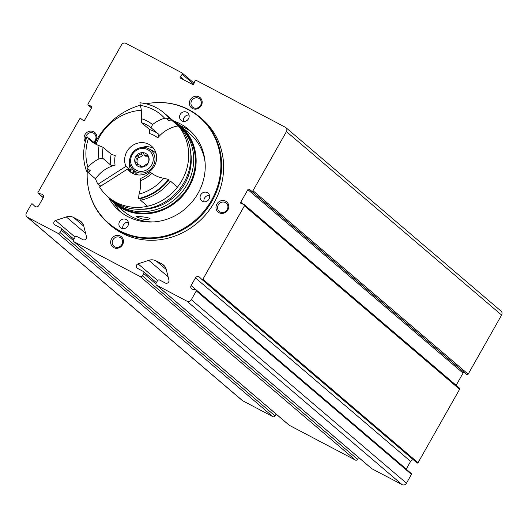 <?xml version="1.0" encoding="UTF-8"?>
<svg xmlns="http://www.w3.org/2000/svg" width="528" height="528" viewBox="0 0 528 528"><rect width="100%" height="100%" fill="white"/><g stroke="black" fill="none" stroke-linecap="round" stroke-linejoin="round"><path stroke-width="0.79" d="M79.391 220.513L73.577 217.457A10.019 9.286 130.5 0 0 66.304 216.935L55.592 220.48A2.508 2.323 130.5 0 0 54.952 224.961L60.694 227.977A1.67 1.544 130.5 0 1 61.248 230.155L59.935 232.472A1.67 1.544 130.5 0 1 57.743 233.198L27.509 217.292A3.34 3.095 130.5 0 1 26.4 212.949L31.383 204.138A0.667 0.62 130.5 0 1 32.393 203.94L34.795 206.257A2.673 2.475 130.5 0 0 38.834 205.471L43.177 197.795A2.673 2.475 130.5 0 0 41.672 194.099L38.353 193.406A0.667 0.62 130.5 0 1 37.983 192.482L79.523 119.051A1.003 0.931 130.5 0 1 80.975 118.701L83.18 120.457A1.003 0.931 130.5 0 0 84.632 120.107L91.766 107.501A1.003 0.931 130.5 0 0 91.285 106.135L88.559 105.296A1.003 0.931 130.5 0 1 88.077 103.93L121.526 44.821A3.34 3.095 130.5 0 1 125.908 43.369L181.962 72.851A1.003 0.931 130.5 0 1 182.193 74.303L180.292 76.672A1.003 0.931 130.5 0 0 180.523 78.118L192.482 84.407A1.003 0.931 130.5 0 0 193.868 83.813L194.905 80.989A1.003 0.931 130.5 0 1 196.297 80.395L285.325 127.235A3.34 3.095 130.5 0 1 286.433 131.578L252.991 190.687A1.003 0.931 130.5 0 1 251.539 191.037L249.335 189.281A1.003 0.931 130.5 0 0 247.883 189.631L240.748 202.237A1.003 0.931 130.5 0 0 241.23 203.603L243.956 204.442A1.003 0.931 130.5 0 1 244.438 205.808L202.891 279.239A0.667 0.62 130.5 0 1 201.907 279.457L199.478 277.121A2.673 2.475 130.5 0 0 195.446 277.906L191.103 285.575A2.673 2.475 130.5 0 0 192.601 289.271L195.921 289.971A0.667 0.62 130.5 0 1 196.297 290.895L191.314 299.706A3.34 3.095 130.5 0 1 186.925 301.158L156.691 285.252A1.67 1.544 130.5 0 1 156.136 283.081L157.45 280.764A1.67 1.544 130.5 0 1 159.641 280.038L165.383 283.054A2.508 2.323 130.5 0 0 168.94 280.111L166.234 269.504A10.019 9.286 130.5 0 0 163.429 264.964A10.019 9.286 130.5 0 0 161.845 263.894L156.031 260.832A10.019 9.286 130.5 0 0 148.764 260.311L138.052 263.861A2.508 2.323 130.5 0 0 137.405 268.336L143.147 271.359A1.67 1.544 130.5 0 1 143.702 273.53L142.395 275.854A1.67 1.544 130.5 0 1 140.197 276.58L74.23 241.877A1.67 1.544 130.5 0 1 73.682 239.699L74.989 237.382A1.67 1.544 130.5 0 1 77.187 236.656L82.929 239.679A2.508 2.323 130.5 0 0 86.486 236.735L83.78 226.129A10.019 9.286 130.5 0 0 80.975 221.582A10.019 9.286 130.5 0 0 79.391 220.513L82.282 222.974M142.395 275.854L357.555 459.327A1.67 1.544 130.5 0 1 355.364 460.053L289.397 425.35A1.67 1.544 130.5 0 1 288.915 424.941M411.088 473.444A0.667 0.62 130.5 0 1 411.464 474.368L406.474 483.179A3.34 3.095 130.5 0 1 402.092 484.631L371.857 468.725A1.67 1.544 130.5 0 1 371.375 468.316M216.883 204.072A6.679 6.191 130.5 0 1 227.971 203.392A6.679 6.191 130.5 0 1 222.288 213.431A6.679 6.191 130.5 0 1 216.883 204.072M85.351 141.847A6.679 6.191 130.5 0 1 84.955 134.666A6.679 6.191 130.5 0 1 94.829 132.515A6.679 6.191 130.5 0 1 94.083 142.606M122.555 244.721A6.679 6.191 -49.5 0 0 117.15 235.363A6.679 6.191 -49.5 0 0 111.467 245.408A6.679 6.191 -49.5 0 0 122.555 244.721M201.274 105.587A6.679 6.191 -49.5 0 0 195.868 96.228A6.679 6.191 -49.5 0 0 190.192 106.267A6.679 6.191 -49.5 0 0 201.274 105.587M199.927 117.17L201.934 118.886A70.151 64.997 130.5 0 1 214.137 202.627A70.151 64.997 130.5 0 1 110.9 225.641L108.893 223.925A70.151 64.997 -49.5 0 0 212.131 200.917A70.151 64.997 -49.5 0 0 199.927 117.17A70.151 64.997 -49.5 0 0 155.971 102.617A70.151 64.997 -49.5 0 0 155.78 102.623M201.907 279.457A0.667 0.62 130.5 0 1 201.881 279.437L417.074 462.931A0.667 0.62 130.5 0 1 417.047 462.911L201.934 279.477M59.935 232.472L275.101 415.945L276.151 414.097M275.101 415.945A1.67 1.544 130.5 0 1 272.91 416.671L242.675 400.765A3.34 3.095 130.5 0 1 242.147 400.409L26.981 216.935M285.853 127.591L501.019 311.065A3.34 3.095 130.5 0 1 501.6 315.051L468.158 374.167A1.003 0.931 130.5 0 1 466.706 374.51L464.501 372.761A1.003 0.931 130.5 0 0 463.049 373.105L456.152 385.295M459.122 387.915A1.003 0.931 130.5 0 1 459.604 389.281L418.057 462.713A0.667 0.62 130.5 0 1 417.074 462.931M195.446 277.906L410.606 461.38A2.673 2.475 130.5 0 1 413.681 460.04M410.606 461.38L406.27 469.055A2.673 2.475 130.5 0 0 406.197 469.181M357.555 459.327L358.604 457.479M87.556 182.635A70.151 64.997 -49.5 0 0 87.575 182.827A70.151 64.997 -49.5 0 0 108.893 223.925M87.278 171.263A69.788 64.667 -49.5 0 0 87.536 182.437A69.788 64.667 -49.5 0 0 139.702 237.237A69.788 64.667 -49.5 0 0 211.451 200.435A69.788 64.667 -49.5 0 0 155.582 102.637A69.788 64.667 -49.5 0 0 146.045 103.825M140.276 105.224A69.788 64.667 -49.5 0 0 94.862 143.273M198 193.36A53.447 49.52 -49.5 0 0 188.707 129.551A53.447 49.52 -49.5 0 0 173.514 120.945A50.939 47.197 130.5 0 1 180.385 125.75A50.939 47.197 130.5 0 1 183.249 195.142A50.939 47.197 130.5 0 1 114.279 203.28A50.939 47.197 130.5 0 1 108.451 197.254A53.447 49.52 -49.5 0 0 119.348 210.89A53.447 49.52 -49.5 0 0 198 193.36M180.246 114.424A5.009 4.64 130.5 0 1 187.618 112.781A5.009 4.64 130.5 0 1 188.489 118.767A5.009 4.64 130.5 0 1 181.117 120.41A5.009 4.64 130.5 0 1 180.246 114.424M200.752 194.806A5.009 4.64 130.5 0 1 208.124 193.162A5.009 4.64 130.5 0 1 208.408 199.987A5.009 4.64 130.5 0 1 201.623 200.785A5.009 4.64 130.5 0 1 200.752 194.806M127.809 226.017A5.009 4.64 -49.5 0 0 126.938 220.037A5.009 4.64 -49.5 0 0 120.153 220.836A5.009 4.64 -49.5 0 0 120.437 227.66A5.009 4.64 -49.5 0 0 127.809 226.017M191.024 131.677A53.447 49.52 -49.5 0 0 180.457 125.816M114.352 203.339A53.447 49.52 -49.5 0 0 121.81 212.85M133.439 171.554A16.705 15.477 -49.5 0 0 133.67 172.247M189.011 115.025A5.009 4.64 -49.5 0 0 183.546 121.433M128.33 222.275A5.009 4.64 -49.5 0 0 122.866 228.69M204.052 201.808A5.009 4.64 130.5 0 1 204.574 198.066A5.009 4.64 130.5 0 1 209.517 195.4M200.594 105.343A5.412 5.016 -49.5 0 0 199.657 98.881A5.412 5.016 -49.5 0 0 192.324 99.746A5.412 5.016 -49.5 0 0 192.628 107.118A5.412 5.016 -49.5 0 0 200.594 105.343M121.876 244.484A5.412 5.016 -49.5 0 0 120.932 238.022A5.412 5.016 -49.5 0 0 113.599 238.887A5.412 5.016 -49.5 0 0 113.903 246.259A5.412 5.016 -49.5 0 0 121.876 244.484M85.906 139.927A5.412 5.016 130.5 0 1 86.361 135.524A5.412 5.016 130.5 0 1 94.327 133.749A5.412 5.016 130.5 0 1 93.522 142.131M218.288 204.93A5.412 5.016 130.5 0 1 226.255 203.155A5.412 5.016 130.5 0 1 226.565 210.527A5.412 5.016 130.5 0 1 219.232 211.398A5.412 5.016 130.5 0 1 218.288 204.93M136.541 216.797L136.402 216.652C136.013 215.972 148.262 217.147 150.058 218.645C147.134 220.202 142.633 219.589 136.541 216.797M180.385 125.75L189.757 133.742A50.939 47.197 130.5 0 1 205.075 162.235M154.202 221.892A50.939 47.197 130.5 0 1 123.651 211.273L114.279 203.28M133.98 171.204L132.647 172.055L133.214 172.537M176.755 123.763A50.14 46.457 130.5 0 1 178.193 124.938L179.863 126.364A50.14 46.457 130.5 0 1 182.681 194.66A50.14 46.457 130.5 0 1 114.8 202.666L113.124 201.241A50.14 46.457 130.5 0 1 111.738 200.006M178.193 124.938A50.14 46.457 130.5 0 1 181.012 193.235A50.14 46.457 130.5 0 1 113.124 201.241M190.595 151.807A47.599 44.101 130.5 0 1 141.616 209.246M95.489 178.82A50.14 46.457 130.5 0 0 97.937 184.272L100.135 186.146L102.26 184.787L102.538 185.024M171.824 119.552A50.14 46.457 130.5 0 1 173.171 120.655L175.369 122.529A50.14 46.457 130.5 0 1 178.187 190.826A50.14 46.457 130.5 0 1 110.306 198.838L108.108 196.957A50.14 46.457 130.5 0 1 99.495 186.971L127.519 169.052L132.297 173.125A16.705 15.477 130.5 0 0 132.416 173.29M96.01 144.25A50.14 46.457 130.5 0 1 141.339 110.273M173.171 120.655A50.14 46.457 130.5 0 1 175.989 188.951A50.14 46.457 130.5 0 1 108.108 196.957M97.937 184.272L125.954 166.346A16.705 15.477 130.5 0 1 131.366 146.348A16.705 15.477 130.5 0 1 151.477 146.098A16.705 15.477 130.5 0 1 152.414 168.848A16.705 15.477 130.5 0 1 129.802 171.514A16.705 15.477 130.5 0 1 127.519 169.052M168.036 180.979A31.733 29.403 -49.5 0 0 170.471 181.15L177.454 187.103A50.107 46.424 130.5 0 1 147.55 206.23L140.573 200.277A31.733 29.403 -49.5 0 0 141.365 198.389M88.889 138.765A50.107 46.424 130.5 0 1 89.06 138.323L96.037 144.269A31.733 29.403 -49.5 0 0 96.089 144.342M102.967 158.446A30.4 28.162 130.5 0 1 103.125 147.365L99.139 145.649A33.739 31.258 130.5 0 0 98.947 158.908L102.967 158.446L110.999 165.29L115.084 165.165A31.733 29.403 -49.5 0 0 95.548 178.867L88.565 172.913A50.107 46.424 130.5 0 1 87.767 170.577M165.396 114.088A50.107 46.424 130.5 0 1 166.168 114.728L173.151 120.681A50.107 46.424 130.5 0 1 178.325 125.921A31.733 29.403 -49.5 0 0 157.766 137.867L159.047 134.561L151.015 127.71L152.546 124.621A33.739 31.258 130.5 0 0 141.28 118.694L141.596 122.76L149.629 129.604A30.4 28.162 130.5 0 1 159.047 134.561M125.954 166.346L130.739 170.425A16.705 15.477 130.5 0 1 129.598 161.687M141.735 147.444A16.705 15.477 130.5 0 1 153.641 148.401M134.402 171.778L132.297 173.125M130.739 170.425L132.561 169.257M103.125 147.365L111.157 154.216L115.223 155.588A27.06 25.067 130.5 0 0 115.084 165.165M157.766 137.867A27.06 25.067 130.5 0 0 149.629 133.584L149.629 129.604M141.596 122.76A30.4 28.162 130.5 0 1 151.015 127.71M87.047 136.607A50.107 46.424 130.5 0 0 86.559 171.204L87.991 167.284A46.768 43.329 130.5 0 1 88.4 138.607L87.529 137.016A31.733 29.403 130.5 0 0 89.113 139.029L90.644 140.336A31.733 29.403 -49.5 0 1 89.06 138.323M141.28 118.694A31.733 29.403 -49.5 0 0 140.283 105.422L139.927 102.788A50.107 46.424 130.5 0 1 164.162 113.018A50.107 46.424 130.5 0 1 169.336 118.259L169.811 118.661A50.107 46.424 130.5 0 0 164.637 113.421A50.107 46.424 130.5 0 0 164.399 113.223M140.283 105.422A46.768 43.329 130.5 0 1 164.657 118.246L169.336 118.259M86.559 171.204L87.034 171.607A31.733 29.403 130.5 0 1 88.684 169.396L90.215 170.696A31.733 29.403 -49.5 0 0 88.565 172.913M167.442 119.123A47.771 44.26 130.5 0 1 168.716 120.49L167.185 119.183A31.733 29.403 130.5 0 1 169.811 118.661M166.168 114.728A50.107 46.424 130.5 0 1 171.343 119.968L178.325 125.921M171.343 119.968A31.733 29.403 -49.5 0 0 168.716 120.49M164.657 118.246A31.733 29.403 -49.5 0 0 152.546 124.621M150.797 172.597L150.381 172.227A30.4 28.162 130.5 0 1 140.804 178.352L140.395 180.708A33.739 31.258 130.5 0 0 151.853 173.382L151.206 172.927M151.853 173.382A31.733 29.403 -49.5 0 0 163.805 178.273A46.768 43.329 130.5 0 1 139.022 194.126A31.733 29.403 -49.5 0 0 140.395 180.708M139.022 194.126L138.567 198.561L139.042 198.97A50.107 46.424 130.5 0 0 168.94 179.843L168.465 179.441A50.107 46.424 130.5 0 1 138.567 198.561M168.465 179.441L163.805 178.273M170.471 181.15A50.107 46.424 130.5 0 1 140.573 200.277M88.4 138.607A31.733 29.403 -49.5 0 0 90.598 140.705A31.733 29.403 -49.5 0 0 99.139 145.649M98.947 158.908A31.733 29.403 -49.5 0 0 87.991 167.284M148.408 156.895L146.731 155.463L144.507 155.212L143.029 153.001L142.032 152.632A7.517 6.963 130.5 0 1 148.216 155.885L148.111 163.159L141.827 167.185L140.93 166.907L140.019 165.172L135.643 163.931L136.145 158.565L135.742 156.658L140.778 153.978L142.032 152.632A7.517 6.963 130.5 0 0 135.742 156.658A7.517 6.963 130.5 0 0 135.643 163.931L135.94 164.274M140.778 153.978L142.606 155.536L139.405 157.582L137.577 156.024M136.092 162.268L137.914 163.825L137.966 160.123C137.009 158.453 137.491 157.608 139.405 157.582M146.731 155.463L148.216 155.885A7.517 6.963 130.5 0 1 148.111 163.159A7.517 6.963 130.5 0 1 141.827 167.185A7.517 6.963 130.5 0 1 135.643 163.931M137.966 174.933A14.197 13.154 130.5 0 1 134.27 171.593L131.208 167.297C127.921 161.845 129.334 156.05 135.439 149.899C139.781 147.008 144.197 146.599 148.678 148.672A13.246 12.269 130.5 0 1 151.635 168.188A13.246 12.269 130.5 0 1 131.894 168.353A13.246 12.269 130.5 0 1 131.221 167.31A13.246 12.269 130.5 0 1 133.406 151.767A13.246 12.269 130.5 0 1 148.678 148.672L152.255 150.5A14.197 13.154 130.5 0 1 156.143 153.622M74.23 241.877L289.397 425.35M140.197 276.58L355.364 460.053M156.691 285.252L371.857 468.725M186.925 301.158L402.092 484.631M202.891 279.239L418.057 462.713M244.438 205.808L459.604 389.281M252.991 190.687L468.158 374.167M286.433 131.578L501.6 315.051M196.297 290.895L411.464 474.368M191.314 299.706L406.474 483.179M57.743 233.198L272.91 416.671M27.509 217.292L242.675 400.765M41.672 194.099L43.375 195.551M38.353 193.406L43.276 197.597M91.285 106.135L91.806 106.583M88.559 105.296L91.562 107.857M182.193 74.303L193.703 84.11M180.292 76.672L184.345 80.124M251.539 191.037L466.706 374.51M249.335 189.281L464.501 372.761M247.883 189.631L463.049 373.105M240.748 202.237L242.979 204.145M191.103 285.575L406.27 469.055M161.845 263.894L164.736 266.356M156.031 260.832L166.247 269.537M148.764 260.311L168.095 276.797M138.052 263.861L157.601 280.533M143.702 273.53L155.912 283.939M61.248 230.155L73.451 240.557M55.592 220.48L75.148 237.151M66.304 216.935L85.642 233.422M73.577 217.457L83.787 226.162M110.999 165.29A30.4 28.162 130.5 0 1 111.157 154.216M137.966 160.123L136.145 158.565M141.649 167.185L140.606 166.287M132.033 166.241A11.827 10.963 130.5 0 1 142.091 148.46A11.827 10.963 130.5 0 1 151.661 165.026A11.827 10.963 130.5 0 1 132.033 166.241M38.095 193.274L43.243 197.67M88.255 105.131L91.529 107.923M182.12 72.963L194.099 83.18M244.259 204.613L459.426 388.087M196.178 290.096L411.345 473.576M156.427 285.074L371.593 468.547M143.411 271.537L156.4 282.612M60.958 228.155L73.946 239.23M73.973 241.692L289.133 425.172M87.536 182.437L87.575 182.827M155.582 102.637L155.971 102.617M164.162 113.018L164.637 113.421M146.329 156.77L144.507 155.212M141.847 166.729L140.019 165.172"/></g></svg>
